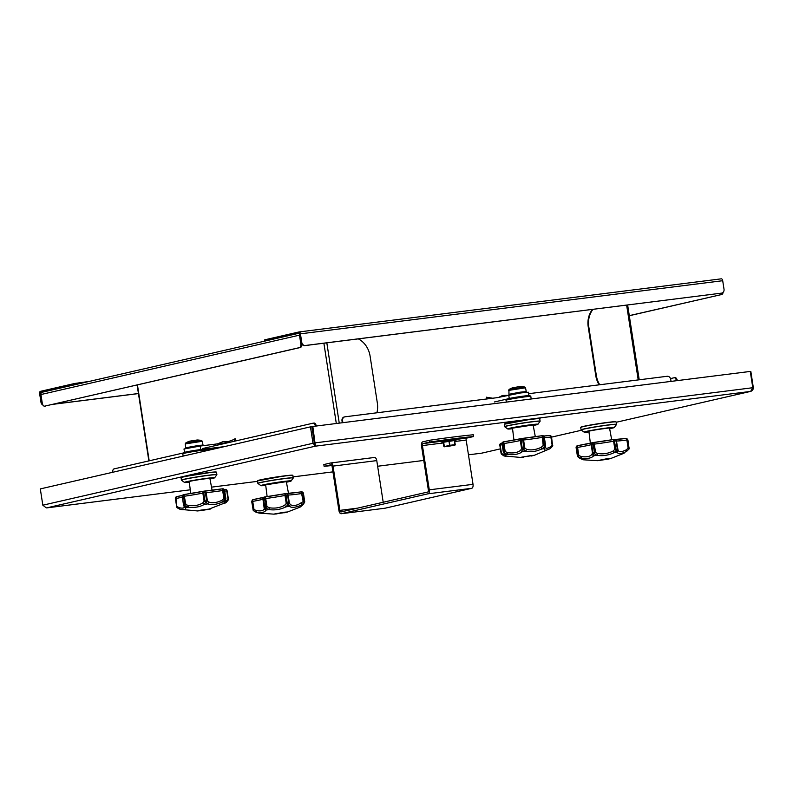 <?xml version="1.0" encoding="UTF-8"?>
<svg xmlns="http://www.w3.org/2000/svg" width="793" height="793" viewBox="0 0 793 793"><rect width="100%" height="100%" fill="white"/><g stroke="black" fill="none" stroke-linecap="round" stroke-linejoin="round"><path stroke-width="1.19" d="M312.819 426.456L311.986 426.654L315.416 446.162L312.819 426.456L750.267 371.431L752.795 387.718L750.624 391.395L616.211 422.272L750.356 391.455C752.23 390.989 753.231 389.76 753.35 387.747L750.832 371.451L750.287 371.52M314.504 442.94L752.795 387.718M752.785 387.817L753.35 387.747M46.311 507.887L42.832 505.191L40.304 488.904L310.459 426.852L312.977 443.138L315.416 446.162L46.807 507.857L190.261 489.816L46.678 507.887M315.168 444.576L314.335 442.97L311.808 426.684L310.459 426.852M314.335 442.97L42.832 505.191M88.895 381.492L74.711 383.475L40.443 391.346A2.151 1.14 -97.2 0 0 39.65 393.724L40.968 402.229A3.588 3.033 77.1 0 0 42.981 405.124M53.567 404.192L138.438 393.516M53.012 404.321L138.448 393.576M42.564 404.271A3.588 3.033 -102.9 0 1 41.523 402.101L40.205 393.596A1.08 0.575 82.8 0 1 40.602 392.406L78.299 383.931M676.419 380.719A3.588 1.903 82.8 0 0 674.139 377.755A3.588 1.903 82.8 0 0 674.04 377.775L670.501 378.588M677.321 380.61A3.588 1.903 -97.2 0 0 675.041 377.637A3.588 1.903 -97.2 0 0 674.942 377.656L674.238 377.746M629.285 315.644L721.749 294.5A3.588 1.903 -97.2 0 0 723.087 292.369M722.086 293.004A3.588 1.903 82.8 0 1 720.847 294.609M599.736 384.764A21.52 18.209 -102.9 0 1 596.326 375.456L588.783 326.766A21.52 18.209 -102.9 0 1 592.976 309.359M592.46 309.429A21.52 18.209 77.1 0 0 588.228 326.894L588.783 326.766M596.326 375.456L595.761 375.585L588.228 326.894M595.761 375.585A21.52 18.209 77.1 0 0 599.141 384.833M629.305 315.733L721.749 294.5M264.713 339.83L264.347 341.069L299.149 333.02A1.08 0.575 -97.2 0 0 299.149 333.02A1.08 0.575 -97.2 0 1 299.873 333.962L301.181 342.457A3.588 3.033 77.1 0 0 304.75 345.619L305.305 345.49A3.588 3.033 -102.9 0 1 301.746 342.328L300.428 333.833A2.151 1.14 -97.2 0 0 299.04 331.95A2.151 1.14 -97.2 0 0 298.981 331.96L264.713 339.83L264.872 340.901M528.634 393.705L667.161 376.279A3.588 3.033 -102.9 0 1 670.729 379.441L671.037 381.393M342.863 422.679L342.556 420.726A3.588 3.033 -102.9 0 1 344.777 416.85A3.588 3.033 -102.9 0 1 345.024 416.801L497.122 397.67L520.634 392.951L528.406 392.218L528.921 395.568M344.469 416.93A3.588 3.033 77.1 0 0 344.212 416.979A3.588 3.033 77.1 0 0 342.001 420.855L342.298 422.748M264.921 341.069L264.347 341.069M299.1 331.95L721.253 278.839A2.151 1.14 82.8 0 1 721.323 278.829A2.151 1.14 82.8 0 1 722.701 280.712L724.019 289.207A3.588 3.033 -102.9 0 1 721.808 293.083A3.588 3.033 -102.9 0 1 721.551 293.132L304.75 345.619M721.551 293.132L305.305 345.49M720.996 293.251A3.588 3.033 77.1 0 0 721.243 293.212A3.588 3.033 77.1 0 0 721.501 293.142M202.453 448.58L312.997 423.194A3.588 1.903 82.8 0 1 313.096 423.175A3.588 1.903 82.8 0 1 315.376 426.138M316.278 426.029A3.588 1.903 -97.2 0 0 313.998 423.056A3.588 1.903 -97.2 0 0 313.899 423.075L313.195 423.165M112.675 472.281A3.588 1.903 82.8 0 1 114.053 468.891L183.302 452.981M299.774 333.585A2.151 1.824 77.1 0 0 299.476 335.152L300.795 343.647A3.588 1.903 82.8 0 1 299.476 347.621L44.656 406.145A3.588 1.903 82.8 0 1 44.557 406.165A3.588 1.903 82.8 0 1 42.247 403.032L40.929 394.537A2.151 1.824 -102.9 0 1 42.416 392.178L299.486 333.129M299.476 347.621L300.378 347.503A3.588 1.903 -97.2 0 0 301.756 344.003M300.378 347.503L44.656 406.145M358.307 338.879A21.52 18.209 -102.9 0 1 370.083 356.077L377.339 403.003A21.52 18.209 -102.9 0 1 376.893 412.796M473.609 436.527A71.747 3.251 171.2 0 0 429.875 442.028L429.598 440.264A71.747 3.251 -8.8 0 1 473.332 434.762L473.609 436.527L466.829 438.083A1.794 0.952 -97.2 0 0 466.175 440.075L473.024 484.335A3.588 1.903 82.8 0 1 471.706 488.31L385.091 508.204A3.588 1.903 82.8 0 1 384.992 508.224A3.588 1.903 82.8 0 1 384.892 508.224M429.875 442.028L423.095 443.584A1.794 0.952 -97.2 0 0 422.431 445.577L429.291 489.836L473.024 484.335M330.82 462.973L374.346 457.492A3.588 1.903 82.8 0 1 374.455 457.472A3.588 1.903 82.8 0 1 376.764 460.604L333.02 466.106A3.588 1.903 -97.2 0 0 330.711 462.973A3.588 1.903 -97.2 0 0 330.612 462.993L323.831 464.549L324.109 466.324A71.747 3.251 171.2 0 0 331.861 465.531M324.109 466.324L330.889 464.767A1.794 0.952 82.8 0 1 330.939 464.757A1.794 0.952 82.8 0 1 332.089 466.324L338.948 510.593A3.588 1.903 -97.2 0 0 341.258 513.725A3.588 1.903 -97.2 0 0 341.357 513.705L427.972 493.811A3.588 1.903 -97.2 0 0 429.291 489.836M429.598 440.264L422.818 441.82A3.588 1.903 -97.2 0 0 421.499 445.785L428.359 490.054A1.794 0.952 82.8 0 1 427.695 492.037L341.079 511.931A1.794 0.952 -97.2 0 1 341.03 511.941A1.794 0.952 -97.2 0 1 339.88 510.375L357.524 508.154M376.764 460.604L383.207 502.256M333.02 466.106L339.88 510.375M454.904 445.151L455.232 444.635L449.928 445.299L443.892 446.657L443.208 442.226L454.548 440.214L454.904 445.151L444.1 446.806L455.083 444.843M264.684 496.953L264.426 497.003A1.794 1.457 77.6 0 0 264.317 497.023L264.693 496.953A1.794 0.743 82.4 0 1 264.743 496.943A1.794 0.743 82.4 0 1 265.714 498.539L264.664 498.688L264.713 496.953A1.794 1.794 0 0 1 264.743 496.943A20.846 0.942 171.2 0 0 285.688 493.603M286.243 493.514A1.794 1.735 91.5 0 1 288.117 495.02L284.994 495.447A19.052 0.862 -8.8 0 1 265.714 498.539L266.963 506.608L269.362 507.768C274.933 508.63 279.998 507.817 284.558 505.329L286.243 503.515L284.994 495.447A1.794 1.09 -100.8 0 1 285.748 493.583A1.794 1.09 -100.8 0 1 285.807 493.573L287.235 503.347L288.811 503.129L287.562 495.06A1.794 1.18 -96.5 0 0 286.194 493.524A1.794 1.18 -96.5 0 0 286.154 493.524L286.065 493.543M263.722 497.35A20.846 0.942 171.2 0 1 253.264 499.57A1.794 0.813 79.9 0 0 253.225 499.57A1.794 0.813 79.9 0 0 252.729 501.394L251.708 501.632L253.116 499.6A1.794 1.576 -103.6 0 1 253.195 499.58L263.722 497.31M262.959 498.371A1.794 1.794 0 0 1 264.317 497.023A1.794 1.457 77.6 0 0 263.256 498.956L262.929 499.045A19.052 0.862 -8.8 0 1 252.729 501.394L253.978 509.463L256.198 510.553C260.966 511.326 263.643 510.712 264.238 508.71L262.929 499.045A1.794 1.794 -166.9 0 1 262.959 498.371L262.959 498.371A1.794 1.794 -166.9 0 1 264.218 497.052M304.611 502.187A1.794 0.932 -159.1 0 1 304.581 502.365A1.794 0.932 -159.1 0 1 304.383 502.613A1.794 1.596 -3.3 0 0 304.7 501.622L303.432 493.385L301.36 491.868A1.794 1.794 0 0 0 301.29 491.878A1.794 1.348 84.1 0 1 302.867 493.395L301.955 493.514A19.052 0.862 -8.8 0 1 296.463 494.257A19.052 0.862 -8.8 0 1 288.117 495.02L289.366 503.089L290.307 504.536C292.002 505.716 294.59 505.756 298.069 504.645L303.204 501.582L301.271 491.888A20.846 0.942 171.2 0 1 286.669 493.533M304.681 501.434L303.432 493.375A1.794 1.794 38.2 0 0 301.509 491.868M300.815 506.103C299.268 507.778 299.863 507.421 302.609 505.032L304.264 502.613L301.449 505.062C297.306 506.935 293.886 507.639 291.18 507.173L289.167 506.4L288.275 504.358L285.886 506.856L284.558 505.329M290.307 504.536L289.167 506.4A23.8 1.08 -8.8 0 0 285.886 506.856C280.732 509.502 275.032 510.414 268.777 509.592L269.362 507.768M266.963 506.608L265.675 507.966L264.664 498.688L263.256 498.956L264.505 507.024L266.963 506.608M264.238 508.71L265.863 510.127A23.8 1.08 -8.8 0 1 268.777 509.592L265.675 507.966L265.853 510.127C265.159 512.228 262.146 512.922 256.803 512.209L253.552 510.751A1.794 1.536 142.8 0 1 253.324 510.514L253.324 510.514A1.794 1.536 142.8 0 1 253.046 509.721L251.976 501.543A1.794 1.576 -103.6 0 1 253.116 499.6A1.794 1.794 0 0 1 253.225 499.57M287.938 504.398A1.794 0.704 -151.9 0 1 286.243 503.515L287.235 503.347L287.938 504.398M253.046 509.721L253.225 509.612A1.794 1.467 -57.6 0 0 253.591 510.732A1.794 0.624 129.7 0 1 253.978 509.463L253.225 509.612M304.115 501.463L304.681 501.454L304.115 501.463A1.794 1.259 -131.4 0 1 304.264 502.613L303.204 501.582L304.115 501.463L302.867 493.395L303.432 493.375M277.015 513.894L273.694 514.132L284.241 512.228L287.522 511.991L284.281 512.764M251.708 501.632L253.324 510.514A1.794 1.794 0 0 0 253.482 510.702L253.482 510.702A1.794 0.734 135.1 0 0 253.552 510.751L259.361 513.121L256.446 512.427A23.8 1.08 -8.8 0 1 256.803 512.209L256.198 510.553M265.377 508.026A1.794 1.289 -139 0 1 264.505 507.024L264.178 507.123A1.794 1.19 172.2 0 0 265.377 508.026M288.275 504.358A1.794 1.041 -65.8 0 0 288.811 503.129L289.366 503.089A1.794 1.15 158.5 0 1 288.275 504.358M287.066 512.179L300.051 507.123L302.619 505.032A23.8 1.08 -8.8 0 0 301.449 505.062L301.211 503.347M256.347 512.407L253.482 510.702A1.794 0.734 135.1 0 1 253.453 510.662M302.916 504.834L304.581 502.365A1.794 1.794 0 0 0 304.7 501.622A1.794 1.596 -3.3 0 0 304.681 501.454M286.194 512.377L274.061 514.102L286.194 512.377M508.957 389.512L524.797 387.063A21.56 21.56 0 0 0 520.406 386.508L512.982 387.658A21.56 21.56 0 0 0 508.957 389.512L508.947 394.29L519.921 392.208L526.255 391.613L526.126 392.267M521.318 438.608A20.846 0.942 171.2 0 1 503.714 441.83L503.942 443.525L502.94 443.693A1.794 1.051 -100.7 0 1 503.654 441.84A1.794 1.051 -100.7 0 1 503.704 441.83L521.457 438.569A1.794 1.794 0 0 1 521.576 438.539L521.972 438.479A1.794 1.378 84.3 0 1 523.578 439.986L522.686 440.105L521.616 438.539A1.794 0.852 79.8 0 0 521.576 438.539A1.794 0.852 79.8 0 0 521.031 440.363L522.28 448.432L523.935 448.174L522.686 440.105L520.307 440.511A19.052 0.862 -8.8 0 1 503.942 443.525L505.191 451.594L507.728 452.684C513.438 453.418 517.74 452.625 520.624 450.315L521.556 448.58L520.307 440.511A1.794 1.596 -103.9 0 1 521.546 438.549M503.535 441.87L503.575 441.86A1.794 1.764 66.8 0 0 502.058 443.902L503.307 451.97L504.189 451.772L502.94 443.693L502.038 443.921L503.307 451.97A1.794 1.566 -169.7 0 0 504.051 452.972L505.884 454.855L505.805 456.362L504.09 455.925L502.94 454.379L505.488 454.904M544.315 437.181L545.564 445.26A1.794 1.16 -178.1 0 1 545.614 445.567A1.794 1.16 -178.1 0 1 544.969 446.429L544.722 446.449A1.794 0.664 -124.3 0 0 544.266 445.349L545.455 445.22L544.206 437.151A1.794 1.645 -92.7 0 0 542.303 435.664L542.243 435.674M549.579 435.476A1.794 1.725 90.4 0 1 551.452 436.973L552.533 445.151M543.007 435.714A1.794 1.755 -111.1 0 1 544.305 437.151M550.639 446.737L550.263 448.541C546.308 450.642 544.365 450.692 544.454 448.679L545.475 446.865C545.415 448.788 547.14 448.749 550.639 446.737L552.116 445.091L550.867 437.022A1.794 1.14 -96.6 0 0 549.539 435.476A1.794 1.14 -96.6 0 0 549.48 435.486A20.846 0.942 171.2 0 1 543.691 436.031M501.384 454.052A1.794 1.665 -15.5 0 1 501.077 453.309L499.828 445.24A1.794 1.794 -141.8 0 1 501.126 443.237M541.143 447.341L541.986 448.947L544.722 446.449L543.215 445.507L541.143 447.341C535.88 449.829 531.052 450.493 526.661 449.344L524.827 448.055L523.578 439.986A19.052 0.862 -8.8 0 0 528.088 439.471A19.052 0.862 -8.8 0 0 541.966 437.439L544.345 437.161A1.794 1.794 0 0 0 542.491 435.644L542.095 435.684A1.794 1.794 0 0 0 542.045 435.694A1.794 0.694 82.3 0 1 542.095 435.684A1.794 0.694 82.3 0 1 543.017 437.28L544.266 445.349L543.215 445.507L542.065 435.694L522.042 438.47A1.794 1.794 0 0 0 521.972 438.479M501.325 443.198A1.794 1.427 77.8 0 0 500.185 445.141L501.434 453.209L502.94 454.379M523.826 457.194L520.505 457.442L531.052 455.539L534.323 455.301L531.092 456.074M545.485 447.371L545.614 445.567A1.794 1.794 0 0 0 545.594 445.23L545.455 445.22A1.794 1.467 -46.8 0 1 544.969 446.429L544.454 448.679A23.8 1.08 -8.8 0 0 541.986 448.947L537.991 450.483C533.382 451.861 529.278 452.109 525.67 451.217L523.489 449.393L522.23 451.762C518.959 454.211 514.122 455.103 507.718 454.439L504.051 452.972A1.794 1.08 149.9 0 1 503.505 452.615L503.505 452.615A1.794 1.08 149.9 0 1 503.416 452.268M526.661 449.344L525.68 451.207A23.8 1.08 -8.8 0 0 522.23 451.762L520.624 450.315M524.827 448.055A1.794 0.902 140.2 0 1 523.489 449.393L523.935 448.174L524.827 448.055M505.191 451.594L504.239 452.932A1.794 0.991 -70.8 0 1 504.189 451.772L505.191 451.594M507.728 452.684L507.718 454.439A23.8 1.08 -8.8 0 0 505.894 454.855L505.627 454.676M523.142 449.453A1.794 1.061 -165.9 0 1 521.556 448.58L522.28 448.432A1.794 0.743 -127.4 0 0 523.142 449.453M552.582 446.172A1.794 1.606 -155.5 0 0 552.632 446.072L552.632 446.072A1.794 1.606 -155.5 0 0 552.701 445.042L552.116 445.091A1.794 0.852 -151.2 0 1 552.572 446.191L552.572 446.191A1.794 1.794 0 0 0 552.632 446.072L551.541 436.983L550.867 437.022A19.052 0.862 -8.8 0 1 544.404 437.538M550.263 448.541A23.8 1.08 -8.8 0 1 550.144 448.64L552.572 446.191A1.794 0.852 -151.2 0 1 552.543 446.241L550.273 448.541M501.077 453.309L501.434 453.209A1.794 1.051 139.7 0 0 501.473 454.201A1.794 1.794 0 0 1 501.117 453.517L499.818 445.24L500.185 443.862A1.794 1.794 0 0 1 501.216 443.218L502.128 443.009M520.991 457.482L504.09 455.925M503.942 455.896L501.473 454.201A1.794 1.051 139.7 0 0 501.721 454.369M521.834 457.095L533.976 455.39L521.834 457.095M498.975 397.243L502.554 395.469L507.262 395.34M507.183 399.028L494.326 401.982M492.671 398.225L487.477 397.372M201.571 440.541A21.56 21.56 0 0 0 197.17 439.996L189.745 441.146A21.56 21.56 0 0 0 185.721 443L201.571 440.541L202.304 441.285L185.245 443.921L185.711 447.767L198.914 445.388L203.018 445.091L202.919 445.706M224.478 501.761L226.917 500.542L228.007 498.975L226.758 490.907A1.794 1.417 -95.4 0 0 225.083 489.4M225.797 498.688A1.794 1.08 -167.5 0 1 225.817 499.045A1.794 1.08 -167.5 0 1 225.4 499.56L225.212 499.57A1.794 0.981 -126.7 0 0 224.915 498.45L225.807 498.371L224.588 490.312A1.794 1.764 -84.5 0 0 222.546 488.815A20.846 0.942 171.2 0 0 222.536 488.815L222.506 488.815M225.281 489.38A1.794 1.794 123.4 0 1 227.125 490.897L228.374 498.966L226.758 490.907A19.052 0.862 -8.8 0 1 224.706 491.075M203.761 491.194A20.846 0.942 171.2 0 1 183.976 494.574L185.82 504.289L184.412 505.686A1.794 1.467 -150.9 0 1 183.599 504.685L184.769 504.447L183.52 496.378A1.794 0.694 -99.9 0 1 183.907 494.584L203.851 491.174A1.794 1.794 0 0 1 203.93 491.154L204.326 491.095A1.794 1.596 86.3 0 1 206.13 492.592L203.732 492.919L204.981 500.988L206.636 500.74L205.387 492.671A1.794 0.852 -97.4 0 0 204.326 491.095A1.794 0.852 -97.4 0 0 204.277 491.105L203.732 492.919L202.849 493.087A1.794 1.378 -101.9 0 1 203.91 491.154M204.594 491.085A20.846 0.942 171.2 0 0 222.367 488.835A1.794 1.794 0 0 1 222.417 488.825L222.992 488.805A1.794 1.794 0 0 1 224.588 490.312L222.655 490.52L222.367 488.835A1.794 1.041 83.1 0 1 222.417 488.825A1.794 1.041 83.1 0 1 223.666 490.371L224.915 498.45L223.904 498.589L222.655 490.52A19.052 0.862 -8.8 0 1 206.13 492.592L207.379 500.661L208.797 502.028C212.266 503.357 216.598 502.812 221.812 500.393L223.904 498.589L225.212 499.57L222.357 502.058C216.469 504.626 211.582 505.24 207.697 503.902L204.981 500.988L204.098 501.156L202.849 493.087A19.052 0.862 -8.8 0 1 184.561 496.21L182.34 496.616L183.461 504.744A1.794 1.794 0 0 0 183.54 505.072L183.54 505.072A1.794 1.16 160.4 0 1 183.5 504.754L182.34 496.616A1.794 1.655 75.1 0 1 183.52 494.663A1.794 1.794 0 0 0 182.212 496.666L182.251 496.686A1.794 1.755 93.4 0 1 183.044 494.882M180.854 495.794A20.846 0.942 171.2 0 1 176.849 496.616A1.794 1.14 79 0 0 176.78 496.626A1.794 1.14 79 0 0 175.977 498.5L175.412 498.628A1.794 1.725 -108 0 1 176.74 496.636M226.917 500.542L226.421 502.296L224.796 503.307L224.221 501.9L224.885 501.354L224.429 501.652M221.812 500.393L222.357 502.058A23.8 1.08 -8.8 0 1 224.221 501.9L225.4 499.56A1.794 1.566 -28 0 0 225.807 498.371L225.807 498.4M226.283 502.375L207.855 509.552M224.588 490.312L225.836 498.381A1.794 1.794 0 0 1 225.817 499.045L224.885 501.354M228.087 500.175A1.794 1.051 -157.2 0 0 228.265 499.937A1.794 1.051 -157.2 0 0 228.007 498.975L228.374 498.966A1.794 1.665 178.1 0 1 228.404 499.184L228.384 498.956M179.139 507.698C183.074 508.551 184.719 508.075 184.075 506.261L185.592 507.679L185.701 508.779C185.245 509.76 183.352 509.939 180.031 509.294L177.176 507.798A1.794 0.852 133.6 0 1 177.136 507.758L180.18 509.354A23.8 1.08 -8.8 0 1 180.031 509.294L179.139 507.698L177.226 506.578A1.794 0.852 133.6 0 0 177.136 507.758A1.794 1.794 0 0 1 177.037 507.659L177.037 507.659A1.794 1.606 -41.9 0 1 176.661 506.707L175.422 498.688M176.859 506.747L175.977 498.5A19.052 0.862 -8.8 0 0 179.872 497.697A19.052 0.862 -8.8 0 0 182.271 497.042M202.75 502.931L204.098 501.156A1.794 0.902 -157.8 0 0 205.774 502.028L204.247 504.417C199.915 506.985 194.513 507.916 188.03 507.193L184.66 505.637A1.794 0.664 -73.3 0 1 184.769 504.447L188.338 505.399C194.116 506.182 198.924 505.359 202.75 502.931L204.247 504.417A23.8 1.08 -8.8 0 1 207.697 503.902L208.797 502.028M200.589 510.682L210.641 508.967M228.305 499.768A1.794 1.665 178.1 0 0 228.404 499.184A1.794 1.794 0 0 1 228.265 499.937L226.421 502.296M207.379 500.661A1.794 1.061 148.3 0 1 206.13 501.969A1.794 0.743 -70.2 0 0 206.636 500.74L207.379 500.661M184.224 506.757L183.54 505.072A1.794 1.16 160.4 0 0 184.412 505.686L185.602 507.679A23.8 1.08 -8.8 0 1 188.03 507.193L188.338 505.399M177.117 507.738A1.794 1.606 -41.9 0 1 177.037 507.659L175.332 498.668L176.561 496.686A1.794 1.794 0 0 1 176.78 496.626L182.509 495.377M200.738 510.662L210.74 508.868L200.857 510.127L197.635 510.9L200.738 510.662M217.441 443.882L223.309 441.542L227.462 441.77M235.085 439.124L224.35 443.009L200.223 446.043L183.996 448.977L184.511 452.307M224.449 446.608L204.118 449.165M207.597 449.889L213.277 449.175M577.383 445.725A1.794 1.794 -56.6 0 0 576.124 447.718L577.363 455.767L577.909 455.638L576.66 447.569A1.794 1.348 -101.8 0 1 577.691 445.646L577.562 447.401L576.115 447.718L577.631 445.656A1.794 1.794 0 0 1 577.71 445.646L577.73 445.646A20.846 0.942 171.2 0 0 592.113 442.801M614.585 439.362A1.794 1.794 147.7 0 1 616.161 440.194L616.161 440.194A1.794 1.794 147.7 0 1 616.419 440.878L618.094 450.483C619.283 452.208 622.039 451.98 626.341 449.809L628.125 448.095L626.876 440.026A19.052 0.862 -8.8 0 1 616.419 440.878L616.072 440.888A1.794 1.457 -95.2 0 0 614.367 439.381L614.119 439.421M593.075 442.573A20.846 0.942 171.2 0 0 614.01 439.431A1.794 1.794 0 0 1 614.099 439.421L615.903 449.135L617.321 448.957L616.072 440.888L613.613 441.235A1.794 0.743 -100 0 1 614.05 439.421A1.794 0.743 -100 0 1 614.089 439.421L614.486 439.372A1.794 1.794 0 0 1 616.161 440.194M577.71 445.646L592.321 442.712A1.794 1.794 0 0 1 592.569 442.653L592.956 442.583A1.794 1.09 83.2 0 1 593.015 442.573A1.794 1.09 83.2 0 1 594.294 444.12L595.543 452.198A1.794 0.704 134.2 0 1 594.195 453.546L593.858 453.606A1.794 1.041 -131.8 0 1 592.976 452.605L594.552 452.327L592.639 442.633A1.794 1.19 78.9 0 0 592.569 442.653A1.794 1.19 78.9 0 0 591.727 444.526L591.191 444.655A19.052 0.862 -8.8 0 1 588.902 445.26A19.052 0.862 -8.8 0 1 577.562 447.401L578.811 455.469L581.239 456.56C585.234 457.135 588.327 456.837 590.507 455.658L591.984 454.389L592.44 452.724L591.191 444.655A1.794 1.735 -109.2 0 1 592.52 442.663M615.14 439.471L625.855 438.44A1.794 1.576 86 0 1 627.64 439.937L629.087 448.055A1.794 1.536 19.5 0 1 629.067 448.897L627.917 439.946L626.876 440.026A1.794 0.803 -97.5 0 0 625.855 438.44A1.794 0.803 -97.5 0 0 625.816 438.45A20.846 0.942 171.2 0 1 615.15 439.5M612.93 451.138L614.03 452.694C608.33 455.37 602.611 456.223 596.891 455.261L594.195 453.546L594.552 452.327L597.704 453.408C602.799 454.409 607.874 453.646 612.93 451.138L614.862 449.304L613.613 441.235A19.052 0.862 -8.8 0 1 594.294 444.12L591.727 444.526L592.976 452.605L592.44 452.724A1.794 1.15 -176.2 0 0 593.858 453.606L593.63 455.816C592.173 457.551 589.417 458.453 585.353 458.503L581.547 458.255L578.008 456.808L583.509 459.801L597.416 460.683L605.703 458.978L610.749 458.503L607.517 459.286M581.239 456.56L581.547 458.255A23.8 1.08 -8.8 0 0 580.426 458.582C583.777 460.019 584.461 460.178 582.488 459.058M580.08 458.493L577.74 456.639A1.794 1.794 0 0 1 577.403 455.965L577.363 455.777A1.794 1.596 165.5 0 0 578.008 456.808A1.794 0.932 141.4 0 1 577.74 456.639L577.74 456.639A1.794 0.932 141.4 0 1 577.651 456.481M576.115 447.718L577.363 455.777L577.909 455.638A1.794 1.259 -66.2 0 0 578.117 456.778L578.811 455.469L577.909 455.638M600.242 460.406L597.416 460.683M628.998 449.076A1.794 0.743 -152.7 0 1 628.978 449.125L626.262 451.564C621.395 453.864 618.302 454.111 616.984 452.327L616.795 450.176L615.903 449.135L614.862 449.304L616.498 450.216L614.03 452.694A23.8 1.08 -8.8 0 1 616.984 452.327L618.094 450.483M626.757 451.613L626.678 451.663A23.8 1.08 -8.8 0 0 626.262 451.564L626.341 449.809M628.978 449.125L628.978 449.125A1.794 0.743 -152.7 0 1 628.918 449.195A1.794 0.624 -147.3 0 0 628.125 448.095L628.889 448.015A1.794 1.467 -139.9 0 1 628.879 449.185L628.879 449.185A1.794 1.536 19.5 0 0 629.067 448.897A1.794 1.794 0 0 1 628.978 449.125M617.668 448.947A1.794 1.19 170.1 0 1 616.795 450.176A1.794 1.289 -58.6 0 0 617.321 448.957L617.668 448.947M597.704 453.408L596.901 455.261A23.8 1.08 -8.8 0 0 593.63 455.816L591.984 454.389M607.289 458.8L597.288 460.624L607.16 459.345L610.392 458.592L607.289 458.8M750.356 391.455L315.416 446.162M481.708 453.16L468.455 454.825L481.757 453.15L500.383 448.868L481.946 453.11M551.561 437.112L581.507 430.232L551.561 437.121M211.513 487.14L257.547 481.351L211.513 487.15M293.152 476.871L332.951 471.865L293.152 476.88M377.637 466.244L423.769 460.436L377.637 466.244M79.736 383.604L79.587 382.672M40.988 393.506L40.205 393.596M74.711 383.475L74.879 384.536M40.602 392.406L42.336 392.188M41.523 402.101L40.968 402.229M638.216 379.916L626.639 305.127M342.001 420.855L342.556 420.726M301.746 342.328L301.181 342.457M722.701 280.712L300.428 333.833M301.518 343.557L300.795 343.647M137.447 384.932L149.193 460.812M326.825 342.844L339.255 423.135M336.311 423.502L323.881 343.21M299.476 335.152L40.929 394.537M423.095 443.584L441.404 441.285M456.223 439.421L466.829 438.083M466.175 440.075L454.746 441.503M443.317 442.95L422.431 445.577M341.357 513.705L385.091 508.204M471.706 488.31L427.972 493.811M453.745 445.081L445.408 446.37M453.586 445.319L445.597 446.33L453.586 445.319M454.379 440.224L455.004 444.853M449.244 440.868L449.859 445.497M448.888 440.928L449.681 445.517M443.574 441.879L444.367 446.479M443.386 441.919L444.278 446.499M449.304 446.152L444.1 446.806M449.314 446.152L455.033 445.061M454.756 440.482L454.795 440.472C455.975 440.313 456.461 440.006 456.243 439.54L441.354 441.84L443.218 442.286L454.756 440.482M441.354 441.84L448.719 440.174L456.243 439.54M454.567 439.243L444.576 440.878M257.675 480.766A17.753 0.803 -8.8 0 1 266.081 478.714A17.753 0.803 -8.8 0 1 284.4 475.879A17.753 0.803 -8.8 0 1 292.696 475.344M292.934 475.433A17.932 0.813 171.2 0 0 284.518 476.038A17.932 0.813 171.2 0 0 266.517 478.803A17.932 0.813 171.2 0 0 257.477 480.925L284.409 475.879L292.736 475.235L293.261 478.01A17.882 0.813 171.2 0 0 284.885 478.575A17.882 0.813 171.2 0 0 266.587 481.391A17.882 0.813 171.2 0 0 257.953 483.482L257.854 483.324A17.932 0.813 -8.8 0 1 266.894 481.212A17.932 0.813 -8.8 0 1 284.895 478.447A17.932 0.813 -8.8 0 1 293.301 477.842M257.953 483.482L260.897 485.633A15.295 0.694 -8.8 0 1 268.282 483.849A15.295 0.694 -8.8 0 1 283.934 481.44A15.295 0.694 -8.8 0 1 291.1 480.954L293.261 478.01M291.1 480.954L286.422 482.203A15.176 0.684 171.2 0 0 283.884 481.5A15.176 0.684 171.2 0 0 264.099 484.731A15.176 0.684 171.2 0 0 265.734 485.405L260.897 485.633M265.705 485.138A11.558 0.525 -8.8 0 1 268.371 484.097A11.558 0.525 -8.8 0 1 282.001 481.936A11.558 0.525 -8.8 0 1 286.372 481.936M286.362 481.866A11.429 0.515 171.2 0 0 287.274 481.5L264.713 484.979A11.429 0.515 171.2 0 0 265.695 485.068M526.255 391.613L525.531 387.797L508.482 390.443M522.141 438.46A20.846 0.942 171.2 0 0 526.879 437.914A20.846 0.942 171.2 0 0 542.025 435.694M551.462 437.022L549.757 435.466A1.794 1.794 0 0 0 549.539 435.476L543.671 436.021M502.157 444.675A19.052 0.862 -8.8 0 1 500.185 445.141L499.828 445.24M502.068 443.931L502.038 443.921A1.794 1.794 0 0 1 503.099 441.998L503.654 441.84A1.794 1.794 0 0 1 503.714 441.83M504.487 424.077A17.753 0.803 -8.8 0 1 512.893 422.015A17.753 0.803 -8.8 0 1 531.211 419.19A17.753 0.803 -8.8 0 1 539.508 418.654M531.33 419.348A17.932 0.813 171.2 0 0 513.329 422.114A17.932 0.813 171.2 0 0 504.289 424.235L531.211 419.19C545.862 417.742 537.367 418.972 539.736 418.744A17.932 0.813 171.2 0 0 531.33 419.348M504.289 424.235L504.665 426.634A17.932 0.813 -8.8 0 1 513.695 424.513A17.932 0.813 -8.8 0 1 531.697 421.757A17.932 0.813 -8.8 0 1 540.112 421.152L539.736 418.744M540.112 421.152L540.063 421.321A17.882 0.813 171.2 0 0 531.697 421.886A17.882 0.813 171.2 0 0 513.398 424.701A17.882 0.813 171.2 0 0 504.754 426.783L504.665 426.634M504.754 426.783L507.708 428.944A15.295 0.694 -8.8 0 1 515.093 427.159A15.295 0.694 -8.8 0 1 530.745 424.751A15.295 0.694 -8.8 0 1 537.912 424.265L540.063 421.321M537.912 424.265L533.233 425.514A15.176 0.684 171.2 0 0 530.686 424.81A15.176 0.684 171.2 0 0 510.91 428.042A15.176 0.684 171.2 0 0 512.546 428.716L507.708 428.944M512.506 428.438A11.558 0.525 -8.8 0 1 515.182 427.407A11.558 0.525 -8.8 0 1 528.812 425.246A11.558 0.525 -8.8 0 1 533.183 425.246M530.844 396.441A12.559 0.565 171.2 0 0 524.956 396.867A12.559 0.565 171.2 0 0 512.357 398.8A12.559 0.565 171.2 0 0 506.023 400.287L506.073 400.128A12.5 0.565 -8.8 0 1 524.907 396.748A12.5 0.565 -8.8 0 1 530.755 396.302L531.241 398.988M511.515 428.299A11.429 0.515 171.2 0 0 512.496 428.379M533.164 425.177A11.429 0.515 171.2 0 0 534.085 424.81L511.515 428.289M506.856 399.147A11.588 0.525 -8.8 0 1 524.302 396.024L529.853 395.648A11.707 0.535 171.2 0 0 524.371 396.064A11.707 0.535 171.2 0 0 506.727 399.226L506.073 400.128M506.727 399.226L524.312 396.024A11.588 0.525 -8.8 0 1 529.714 395.608M487.14 398.919L486.882 397.214M509.255 398.473L508.719 395.003M197.764 510.96L180.189 509.354A23.8 1.08 -8.8 0 1 180.18 509.354M181.25 477.555A17.753 0.803 -8.8 0 1 183.798 476.682M183.817 476.672L212.702 472.142L216.509 472.222A17.932 0.813 171.2 0 0 203.563 473.441A17.932 0.813 171.2 0 0 183.698 476.871A17.932 0.813 171.2 0 0 181.062 477.713L183.817 476.672A17.753 0.803 -8.8 0 1 204.039 473.203A17.753 0.803 -8.8 0 1 216.271 472.132M181.062 477.713L181.428 480.122A17.932 0.813 -8.8 0 1 184.075 479.269A17.932 0.813 -8.8 0 1 203.94 475.84A17.932 0.813 -8.8 0 1 216.886 474.63L216.509 472.222M216.886 474.63L216.836 474.809A17.882 0.813 171.2 0 0 204.326 475.919A17.882 0.813 171.2 0 0 184.135 479.388A17.882 0.813 171.2 0 0 181.528 480.271L181.428 480.122M181.528 480.271L184.472 482.422A15.295 0.694 -8.8 0 1 186.712 481.668A15.295 0.694 -8.8 0 1 203.979 478.704A15.295 0.694 -8.8 0 1 214.675 477.743L216.836 474.809M214.675 477.743L209.996 478.992A15.176 0.684 171.2 0 0 212.336 478.496A15.176 0.684 171.2 0 0 207.459 478.298A15.176 0.684 171.2 0 0 186.821 481.708A15.176 0.684 171.2 0 0 189.309 482.203L184.472 482.422M189.279 481.926A11.558 0.525 -8.8 0 1 189.864 481.331A11.558 0.525 -8.8 0 1 204.981 478.803A11.558 0.525 -8.8 0 1 209.947 478.724M207.607 449.928A12.559 0.565 171.2 0 0 198.547 450.781A12.559 0.565 171.2 0 0 184.65 453.18A12.559 0.565 171.2 0 0 182.796 453.765L182.836 453.606A12.5 0.565 -8.8 0 1 184.67 453.041A12.5 0.565 -8.8 0 1 198.25 450.692A12.5 0.565 -8.8 0 1 207.528 449.79L207.697 450.454M209.937 478.665A11.429 0.515 171.2 0 0 210.859 478.288C213.723 477.673 195.881 479.805 189.874 481.321L188.278 481.787A11.429 0.515 171.2 0 0 189.269 481.857M183.629 452.625A11.588 0.525 -8.8 0 1 185.294 452.119L206.626 449.125A11.707 0.535 171.2 0 0 197.933 449.978A11.707 0.535 171.2 0 0 185.215 452.179A11.707 0.535 171.2 0 0 183.5 452.704L182.836 453.606M183.5 452.704L185.304 452.119A11.588 0.525 -8.8 0 1 197.814 449.948A11.588 0.525 -8.8 0 1 206.477 449.086M234.817 441.146L234.49 438.975M200.758 449.552L200.223 446.043M627.838 439.986L625.964 438.43A1.794 1.794 0 0 0 625.855 438.44M583.479 426.396A17.753 0.803 -8.8 0 1 603.691 422.927A17.753 0.803 -8.8 0 1 615.933 421.856M580.912 427.278A17.753 0.803 -8.8 0 1 583.45 426.406C589.942 424.86 609.014 421.955 614.238 421.717L616.161 421.955A17.932 0.813 171.2 0 0 603.215 423.165A17.932 0.813 171.2 0 0 583.361 426.594A17.932 0.813 171.2 0 0 580.714 427.437L583.47 426.396M580.714 427.437L581.081 429.846A17.932 0.813 -8.8 0 1 583.727 428.993A17.932 0.813 -8.8 0 1 603.592 425.573A17.932 0.813 -8.8 0 1 616.538 424.354L616.161 421.955M616.538 424.354L616.488 424.533A17.882 0.813 171.2 0 0 603.979 425.643A17.882 0.813 171.2 0 0 583.797 429.122A17.882 0.813 171.2 0 0 581.18 429.994L581.081 429.846M581.18 429.994L584.124 432.145A15.295 0.694 -8.8 0 1 586.364 431.392A15.295 0.694 -8.8 0 1 603.632 428.428A15.295 0.694 -8.8 0 1 614.327 427.467L616.488 424.533M614.327 427.467L609.648 428.726A15.176 0.684 171.2 0 0 611.988 428.22A15.176 0.684 171.2 0 0 607.111 428.022A15.176 0.684 171.2 0 0 586.473 431.432A15.176 0.684 171.2 0 0 588.961 431.927L584.124 432.145M588.931 431.65A11.558 0.525 -8.8 0 1 589.516 431.055A11.558 0.525 -8.8 0 1 604.633 428.527A11.558 0.525 -8.8 0 1 609.599 428.448M609.589 428.389A11.429 0.515 171.2 0 0 610.511 428.012L610.501 428.012C613.376 427.397 595.533 429.528 589.526 431.045L587.94 431.501A11.429 0.515 171.2 0 0 588.921 431.58M674.139 377.755L675.041 377.637M627.64 304.998L639.217 379.788M344.212 416.979L344.777 416.85M721.243 293.212L721.808 293.083M299.04 331.95L721.323 278.829M313.998 423.056L313.096 423.175M45.459 406.056L44.557 406.165M137.12 385.001L148.866 460.892M42.257 392.208L299.476 333.129M374.455 457.472L330.711 462.973M341.258 513.725L384.992 508.224M445.042 446.35L454.082 444.952M455.232 444.635L454.548 440.214M441.324 441.661C441.374 440.809 440.621 441.126 449.244 439.57C457.135 438.658 455.559 438.559 456.213 439.362M443.892 446.657L443.208 442.226M264.743 496.943L285.748 493.583A1.794 1.794 0 0 1 285.807 493.573M301.29 491.878L286.451 493.514A1.794 1.794 0 0 0 286.194 493.524M274.18 514.171L259.361 513.121M286.293 481.49L288.503 493.415M265.645 484.692L267.132 496.616M257.854 483.324L257.477 480.925M508.947 394.29L509.265 394.884M525.531 387.797L524.797 387.063M520.406 386.508L512.982 387.658M533.877 455.489L550.144 448.64M503.287 451.99A1.794 1.794 0 0 0 503.505 452.615L505.101 454.538M512.456 428.002L513.953 440.105M533.094 424.8L535.315 436.745M506.311 402.12L506.023 400.287M529.853 395.648L530.755 396.302M486.872 398.958L486.595 397.174M185.711 447.767L186.038 448.362M202.304 441.285L203.018 445.091M185.721 443L185.245 443.921M189.745 441.146L197.17 439.996M224.221 489.469L225.192 489.39A1.794 1.794 0 0 1 226.342 489.678L227.135 490.897M204.326 491.095A1.794 1.794 0 0 1 204.435 491.085L222.367 488.825M189.22 481.48L190.716 493.543M209.867 478.288L212.098 490.282M183.153 456.094L182.796 453.765M206.626 449.125L207.528 449.79M235.64 440.958L235.313 438.826M592.956 442.583A1.794 1.794 0 0 1 593.015 442.573L614.05 439.421M610.293 458.691L624.101 453.219M609.52 428.012L611.71 439.828M588.872 431.204L590.369 443.237"/></g></svg>
